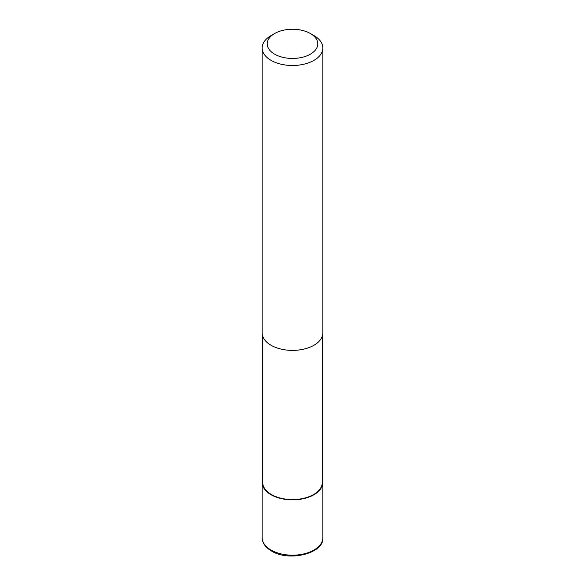 <?xml version="1.0" encoding="UTF-8"?>
<svg xmlns="http://www.w3.org/2000/svg" width="585" height="585" viewBox="0 0 585 585"><rect width="100%" height="100%" fill="white"/><g stroke="black" fill="none" stroke-linecap="round" stroke-linejoin="round"><path stroke-width="0.88" d="M322.335 479.152A30.34 17.521 180 0 1 322.84 482.34A30.34 17.521 180 0 1 313.955 494.727A30.34 17.521 180 0 1 280.888 498.522A30.34 17.521 180 0 1 262.16 482.34A30.34 17.521 180 0 1 262.665 479.152M322.335 336.053L322.335 482.34A29.835 17.228 180 0 1 313.597 494.515A29.835 17.228 180 0 1 281.085 498.252A29.835 17.228 180 0 1 262.665 482.34L262.665 336.053M310.379 33.528L313.955 35.59A30.34 17.521 180 0 1 322.84 47.977A30.34 17.521 180 0 1 313.955 60.365A30.34 17.521 180 0 1 280.888 64.16A30.34 17.521 180 0 1 262.16 47.977A30.34 17.521 180 0 1 271.045 35.59L274.621 33.528A25.287 14.596 180 0 1 310.379 33.528A25.287 14.596 180 0 1 310.379 54.171A25.287 14.596 180 0 1 274.621 54.171A25.287 14.596 180 0 1 274.621 33.528L271.045 35.59M322.84 47.977L322.84 332.872A30.34 17.521 180 0 1 313.955 345.26A30.34 17.521 180 0 1 280.888 349.055A30.34 17.521 180 0 1 262.16 332.872L262.16 47.977M322.84 482.34L322.84 537.666A30.34 17.521 180 0 1 313.955 550.054A30.34 17.521 180 0 1 271.045 550.054A30.34 17.521 180 0 1 262.16 537.666L262.16 482.34M322.84 537.666C324.521 553.139 289.187 562.287 271.462 550.975C265.356 547.311 262.255 542.873 262.16 537.666"/></g></svg>
